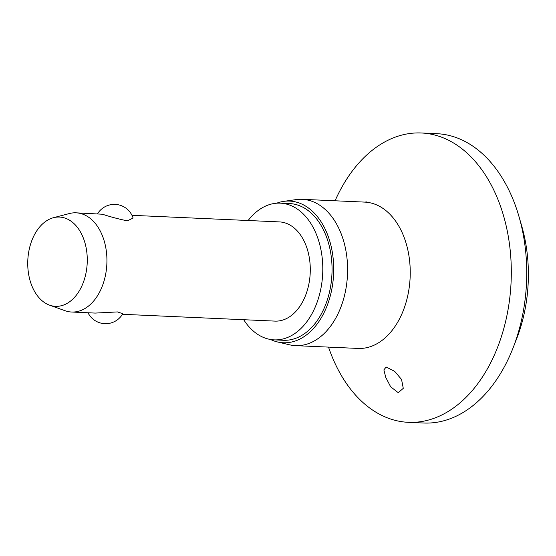 <?xml version="1.0" encoding="UTF-8"?>
<svg xmlns="http://www.w3.org/2000/svg" width="556" height="556" viewBox="0 0 556 556"><rect width="100%" height="100%" fill="white"/><g stroke="black" fill="none" stroke-linecap="round" stroke-linejoin="round"><path stroke-width="0.83" d="M335.066 200.785A144.817 96.355 92.6 0 1 421.302 132.981L436.731 133.676A144.817 96.355 92.6 0 1 445.863 134.74A144.817 96.355 92.6 0 1 518.984 216.562L521.736 226.077A124.127 82.587 92.6 0 1 516.712 338.562L513.118 347.792A144.817 96.355 92.6 0 1 423.804 423.019L408.375 422.324A144.817 96.355 92.6 0 1 399.236 421.26A144.817 96.355 92.6 0 1 328.526 347.111M518.984 216.562A144.817 96.355 92.6 0 1 513.118 347.792M421.302 132.981A144.817 96.355 92.6 0 1 430.434 134.052A144.817 96.355 92.6 0 1 510.672 288.849A144.817 96.355 92.6 0 1 408.375 422.324M397.79 392.334L390.639 386.774L385.76 377.378L383.869 369.886L386.142 367.023L394.704 371.359L401.557 379.491L403.274 388.338L398.555 392.425L397.79 392.334M276.631 203.204A70.911 47.177 92.6 0 1 283.706 201.376L295.959 199.618A73.232 48.726 92.6 0 1 302.082 199.312A73.232 48.726 92.6 0 1 306.703 199.847A73.232 48.726 92.6 0 1 347.278 278.132A73.232 48.726 92.6 0 1 295.542 345.637A73.232 48.726 92.6 0 1 290.92 345.095A73.232 48.726 92.6 0 1 289.474 344.789L277.423 341.94A70.911 47.177 92.6 0 1 270.543 339.487M283.706 201.376A70.911 47.177 92.6 0 1 294.11 201.606A70.911 47.177 92.6 0 1 333.086 280.766A70.911 47.177 92.6 0 1 278.827 342.239A70.911 47.177 92.6 0 1 277.423 341.94M248.129 220.51A68.43 45.529 92.6 0 1 280.266 203.148A68.43 45.529 92.6 0 1 284.582 203.656A68.43 45.529 92.6 0 1 322.494 276.798A68.43 45.529 92.6 0 1 274.157 339.869A68.43 45.529 92.6 0 1 269.841 339.362A68.43 45.529 92.6 0 1 243.702 319.714M280.266 203.148L289.523 203.565A68.43 45.529 92.6 0 1 293.839 204.066A68.43 45.529 92.6 0 1 331.751 277.208A68.43 45.529 92.6 0 1 283.414 340.279L274.157 339.869M53.459 217.702L69.368 213.546A49.651 33.033 92.6 0 1 76.075 212.823A49.651 33.033 92.6 0 1 79.202 213.191A49.651 33.033 92.6 0 1 106.717 266.261A49.651 33.033 92.6 0 1 71.641 312.027A49.651 33.033 92.6 0 1 68.506 311.659A49.651 33.033 92.6 0 1 65.024 310.707L49.553 305.154A44.688 29.732 92.6 0 1 27.8 260.368A44.688 29.732 92.6 0 1 53.459 217.702A44.688 29.732 92.6 0 1 62.314 217.382A44.688 29.732 92.6 0 1 86.882 267.269A44.688 29.732 92.6 0 1 52.688 306.008A44.688 29.732 92.6 0 1 49.553 305.154M97.543 213.782A19.696 19.696 0 0 1 133.093 218.063L127.352 220.857C118.518 219.008 110.213 216.798 102.415 214.227L76.075 212.823M131.974 215.318L279.425 221.907A49.651 33.033 92.6 0 1 282.559 222.275A49.651 33.033 92.6 0 1 310.067 275.345A49.651 33.033 92.6 0 1 274.998 321.111L122.445 314.293M71.641 312.027L95.25 313.084L117.455 311.93L122.8 313.688A19.696 19.696 0 0 1 88.008 312.757M366.536 201.939L364.722 202.106A73.232 48.726 92.6 0 1 369.344 202.648A73.232 48.726 92.6 0 1 409.918 280.933A73.232 48.726 92.6 0 1 358.182 348.431L295.542 345.637M359.982 348.765L358.182 348.431M364.722 202.106L302.082 199.312"/></g></svg>
